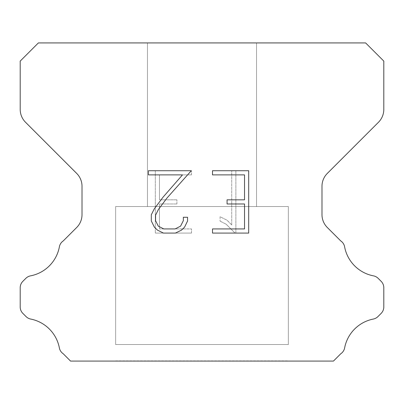 <?xml version="1.0" encoding="UTF-8"?>
<svg xmlns="http://www.w3.org/2000/svg" width="404" height="404" viewBox="0 0 404 404"><rect width="100%" height="100%" fill="white"/><g stroke="black" fill="none" stroke-linecap="round" stroke-linejoin="round"><path stroke-width="0.3" stroke-dasharray="2.02 1.52" d="M256.54 206.545L256.54 42.925L147.46 42.925L147.46 206.545L256.54 206.545L147.46 206.545L256.54 206.545L256.54 42.925L147.46 42.925L147.46 206.545L256.54 206.545L147.46 206.545L256.54 206.545L256.54 42.925L147.46 42.925L147.46 206.545L256.54 206.545L147.46 206.545L256.54 206.545L256.54 42.925L147.46 42.925L147.46 206.545L256.54 206.545L147.46 206.545L256.54 206.545L256.54 42.925L147.46 42.925L147.46 206.545L256.54 206.545L147.46 206.545L256.54 206.545L256.54 42.925L147.46 42.925L147.46 206.545L256.54 206.545L147.46 206.545L256.54 206.545L256.54 42.925L147.46 42.925L147.46 206.545L256.54 206.545L147.46 206.545L256.54 206.545L256.54 42.925L147.46 42.925L147.46 206.545L256.54 206.545L147.46 206.545L256.54 206.545L256.54 42.925L147.46 42.925L147.46 206.545L256.54 206.545L147.46 206.545L256.54 206.545L256.54 42.925L147.46 42.925L147.46 206.545L256.54 206.545L147.46 206.545L256.54 206.545L256.54 42.925L147.46 42.925L147.46 206.545L256.54 206.545L147.46 206.545L256.54 206.545L256.54 42.925L147.46 42.925L147.46 206.545L256.54 206.545L147.46 206.545L256.54 206.545L256.54 42.925L147.46 42.925L147.46 206.545L256.54 206.545L147.46 206.545L256.54 206.545L256.54 42.925L147.46 42.925L147.46 206.545L256.54 206.545L147.46 206.545L256.54 206.545L256.54 42.925L147.46 42.925L147.46 206.545L256.54 206.545L147.46 206.545L256.54 206.545L256.54 42.925L147.46 42.925L147.46 206.545L256.54 206.545L147.46 206.545L147.46 42.925L147.46 206.545L256.54 206.545L256.54 42.925L147.46 42.925L147.46 206.545L256.54 206.545L256.54 42.925L147.46 42.925L147.46 206.545L256.54 206.545L256.54 42.925L147.46 42.925L147.46 206.545L256.54 206.545L256.54 42.925L147.46 42.925L147.46 206.545L256.54 206.545L256.54 42.925L147.46 42.925L147.46 206.545L256.54 206.545L256.54 42.925L147.46 42.925L147.46 206.545L256.54 206.545L256.54 42.925L147.46 42.925L147.46 206.545L256.54 206.545L256.54 42.925L147.46 42.925L147.46 206.545L256.54 206.545L256.54 42.925L147.46 42.925L147.46 206.545L256.54 206.545L256.54 42.925L147.46 42.925L147.46 206.545L256.54 206.545L256.54 42.925L147.46 42.925L147.46 206.545L256.54 206.545L256.54 42.925L147.46 42.925L147.46 206.545L256.54 206.545L256.54 42.925L147.46 42.925L147.46 206.545L256.54 206.545L256.54 42.925L147.46 42.925L256.54 42.925L147.46 42.925L256.54 42.925L256.54 206.545L147.46 206.545M115.645 360.893L288.355 360.893M288.355 344.531L288.355 206.545L115.645 206.545L115.645 344.531L288.355 344.531L115.645 344.531L288.355 344.531L288.355 206.545L115.645 206.545L115.645 344.531L288.355 344.531L115.645 344.531L288.355 344.531L288.355 206.545L115.645 206.545L115.645 344.531L288.355 344.531L115.645 344.531L288.355 344.531L288.355 206.545L115.645 206.545L115.645 344.531L288.355 344.531L115.645 344.531L288.355 344.531L288.355 206.545L115.645 206.545L115.645 344.531L288.355 344.531L115.645 344.531L288.355 344.531L288.355 206.545L115.645 206.545L115.645 344.531L288.355 344.531L115.645 344.531L288.355 344.531L288.355 206.545L115.645 206.545L115.645 344.531L288.355 344.531L115.645 344.531L288.355 344.531L288.355 206.545L115.645 206.545L115.645 344.531L288.355 344.531L115.645 344.531L288.355 344.531L288.355 206.545L115.645 206.545L115.645 344.531L288.355 344.531L115.645 344.531L288.355 344.531L288.355 206.545L115.645 206.545L115.645 344.531L288.355 344.531L115.645 344.531L288.355 344.531L288.355 206.545L115.645 206.545L115.645 344.531L288.355 344.531L115.645 344.531L288.355 344.531L288.355 206.545L115.645 206.545L115.645 344.531L288.355 344.531L115.645 344.531L288.355 344.531L288.355 206.545L115.645 206.545L115.645 344.531L288.355 344.531L115.645 344.531L288.355 344.531L288.355 206.545L115.645 206.545L115.645 344.531L288.355 344.531L115.645 344.531L288.355 344.531L288.355 206.545L115.645 206.545L115.645 344.531L288.355 344.531L115.645 344.531L288.355 344.531L288.355 206.545L115.645 206.545L115.645 344.531L288.355 344.531L115.645 344.531L115.645 206.545L115.645 344.531L288.355 344.531L288.355 206.545L115.645 206.545L115.645 344.531L288.355 344.531L288.355 206.545L115.645 206.545L115.645 344.531L288.355 344.531L288.355 206.545L115.645 206.545L115.645 344.531L288.355 344.531L288.355 206.545L115.645 206.545L115.645 344.531L288.355 344.531L288.355 206.545L115.645 206.545L115.645 344.531L288.355 344.531L288.355 206.545L115.645 206.545L115.645 344.531L288.355 344.531L288.355 206.545L115.645 206.545L115.645 344.531L288.355 344.531L288.355 206.545L115.645 206.545L115.645 344.531L288.355 344.531L288.355 206.545L115.645 206.545L115.645 344.531L288.355 344.531L288.355 206.545L115.645 206.545L115.645 344.531L288.355 344.531L288.355 206.545L115.645 206.545L115.645 344.531L288.355 344.531L288.355 206.545L115.645 206.545L115.645 344.531L288.355 344.531L288.355 206.545L115.645 206.545L115.645 344.531L288.355 344.531L288.355 206.545L115.645 206.545L288.355 206.545L115.645 206.545L288.355 206.545L288.355 344.531L115.645 344.531M115.645 206.545L288.355 206.545M244.536 203.985L244.536 228.927L212.504 228.927L212.504 233.083L248.692 233.083L248.692 170.725L212.504 170.725L212.504 174.882L244.536 174.882L244.536 199.828L227.078 199.828L227.078 203.985L244.536 203.985M187.562 221.013L187.562 217.271L183.34 217.271L183.34 220.685L180.578 226.159L175.099 228.927L163.812 228.927L158.287 226.169L155.57 220.685L155.57 215.211L158.373 209.524L167.019 198L191.294 170.725L148.425 170.725L148.425 174.882L182.487 174.882L163.12 197.081L154.313 208.807L151.308 214.776L151.308 220.948L154.313 227.033L157.398 230.078L163.443 233.083L175.422 233.083L181.512 230.123L184.598 227.099L187.562 221.013M159.464 228.927L159.464 203.985L159.464 228.927L191.496 228.927L159.464 228.927M159.464 203.985L176.922 203.985L159.464 203.985M176.922 203.985L176.922 199.828L176.922 203.985M176.922 199.828L159.464 199.828L176.922 199.828M159.464 199.828L159.464 174.882L159.464 199.828M159.464 174.882L191.496 174.882L159.464 174.882M191.496 174.882L191.496 170.725L191.496 174.882M191.496 233.083L191.496 228.927L191.496 233.083L155.308 233.083L191.496 233.083M155.308 170.725L155.308 233.083L155.308 170.725L191.496 170.725L155.308 170.725M220.064 216.746L220.064 221.124L220.064 216.746L226.967 220.15L220.064 216.746M220.064 221.124L226.154 224.205L220.064 221.124M226.154 224.205L234.997 233.002L226.154 224.205M234.997 233.002L235.87 233.002L234.997 233.002M235.87 233.002L235.87 170.645L235.87 233.002M231.714 224.937L226.967 220.15L231.714 224.937L231.714 170.645L231.714 224.937M235.87 170.645L231.714 170.645L235.87 170.645M38.38 42.925L20.2 61.105L20.2 109.398A18.18 18.18 0 0 0 25.523 122.255L76.689 173.417A18.18 18.18 0 0 1 82.012 186.274L82.012 214.635A18.18 18.18 0 0 1 76.689 227.492L63.282 240.895A9.09 9.09 0 0 0 59.343 247.041A36.36 36.36 0 0 1 30.532 275.856A9.09 9.09 0 0 0 25.826 278.356L22.861 281.315A9.09 9.09 0 0 0 20.2 287.744L20.2 306.964A9.09 9.09 0 0 0 22.861 313.393L26.043 316.574A9.09 9.09 0 0 0 30.709 319.064A36.36 36.36 0 0 1 59.322 347.677A9.09 9.09 0 0 0 63.241 353.768L70.543 361.075L333.457 361.075L340.759 353.768A9.09 9.09 0 0 0 344.678 347.677A36.36 36.36 0 0 1 373.291 319.064A9.09 9.09 0 0 0 377.957 316.574L381.139 313.393A9.09 9.09 0 0 0 383.8 306.964L383.8 287.744A9.09 9.09 0 0 0 381.139 281.315L378.174 278.356A9.09 9.09 0 0 0 373.468 275.856A36.36 36.36 0 0 1 344.657 247.041A9.09 9.09 0 0 0 340.718 240.895L327.311 227.492A18.18 18.18 0 0 1 321.988 214.635L321.988 186.274A18.18 18.18 0 0 1 327.311 173.417L378.477 122.255A18.18 18.18 0 0 0 383.8 109.398L383.8 61.105L365.62 42.925L38.38 42.925M288.355 361.075L115.645 361.075M147.46 42.925L256.54 42.925"/><path stroke-width="0.61" d="M244.536 228.927L244.536 203.985L227.078 203.985L227.078 199.828L244.536 199.828L244.536 174.882L212.504 174.882L212.504 170.725L248.692 170.725L248.692 233.083L212.504 233.083L212.504 228.927L244.536 228.927M187.562 217.271L187.562 221.013L184.598 227.099L181.512 230.123L175.422 233.083L163.443 233.083L157.398 230.078L154.313 227.033L151.308 220.948L151.308 214.776L154.313 208.807L163.12 197.081L182.487 174.882L148.425 174.882L148.425 170.725L191.294 170.725L167.019 198L158.373 209.524L155.57 215.211L155.57 220.685L158.287 226.169L163.812 228.927L175.099 228.927L180.578 226.159L183.34 220.685L183.34 217.271L187.562 217.271M365.62 42.925L38.38 42.925L20.2 61.105L20.2 109.398A18.18 18.18 0 0 0 25.523 122.255L76.689 173.417A18.18 18.18 0 0 1 82.012 186.274L82.012 214.635A18.18 18.18 0 0 1 76.689 227.492L63.282 240.895A9.09 9.09 0 0 0 59.343 247.041A36.36 36.36 0 0 1 30.532 275.856A9.09 9.09 0 0 0 25.826 278.356L22.861 281.315A9.09 9.09 0 0 0 20.2 287.744L20.2 306.964A9.09 9.09 0 0 0 22.861 313.393L26.043 316.574A9.09 9.09 0 0 0 30.709 319.064A36.36 36.36 0 0 1 59.322 347.677A9.09 9.09 0 0 0 63.241 353.768L70.543 361.075L333.457 361.075L340.759 353.768A9.09 9.09 0 0 0 344.678 347.677A36.36 36.36 0 0 1 373.291 319.064A9.09 9.09 0 0 0 377.957 316.574L381.139 313.393A9.09 9.09 0 0 0 383.8 306.964L383.8 287.744A9.09 9.09 0 0 0 381.139 281.315L378.174 278.356A9.09 9.09 0 0 0 373.468 275.856A36.36 36.36 0 0 1 344.657 247.041A9.09 9.09 0 0 0 340.718 240.895L327.311 227.492A18.18 18.18 0 0 1 321.988 214.635L321.988 186.274A18.18 18.18 0 0 1 327.311 173.417L378.477 122.255A18.18 18.18 0 0 0 383.8 109.398L383.8 61.105L365.62 42.925"/></g></svg>
